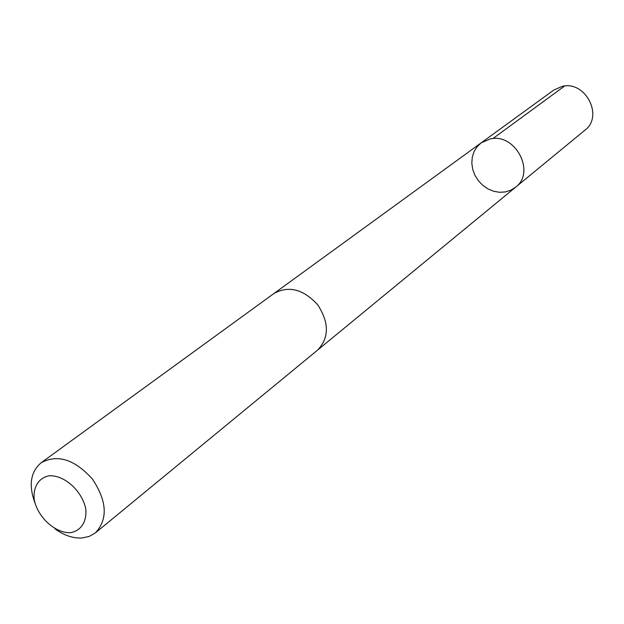 <?xml version="1.0" encoding="UTF-8"?>
<svg xmlns="http://www.w3.org/2000/svg" width="624" height="624" viewBox="0 0 624 624"><rect width="100%" height="100%" fill="white"/><g stroke="black" fill="none" stroke-linecap="round" stroke-linejoin="round"><path stroke-width="0.94" d="M490.168 138.965C515.307 132.67 536.063 172.341 515.564 187.239L510.752 190.25L505.268 191.958L499.418 192.286L493.498 191.217L487.804 188.822L482.641 185.219L478.257 180.601L474.887 175.204L472.703 169.299L471.814 163.192L472.267 157.193L474.053 151.609L477.079 146.734L481.205 142.826L490.168 138.965C515.307 132.67 536.063 172.341 515.564 187.239L584.86 130.244C603.985 116.267 585.413 80.293 562.115 86.401L553.777 90.067L481.205 142.826L490.168 138.965M54.998 528.832C63.968 535.369 72.914 538.426 81.838 537.997L89.216 536.429L95.472 532.818L317.569 350.119C329.246 337.802 329.3 322.702 317.71 304.816C303.311 289.115 288.678 285.371 273.827 293.584L41.223 462.696C30.568 471.775 28.462 485.176 34.913 502.874M95.472 532.818C108.061 519.106 107.055 501.205 92.453 479.099C74.724 459.42 57.65 453.944 41.223 462.696M70.13 532.724C80.855 531.125 87.071 521.75 85.745 508.872C82.274 491.119 64.514 475.012 49.358 475.769C38.672 477.664 32.783 487.243 34.273 499.949C37.877 517.358 55.029 533.083 70.13 532.724M492.851 138.606L564.603 86.034M318.139 349.635L515.564 187.239M274.443 293.155L481.205 142.826"/></g></svg>
